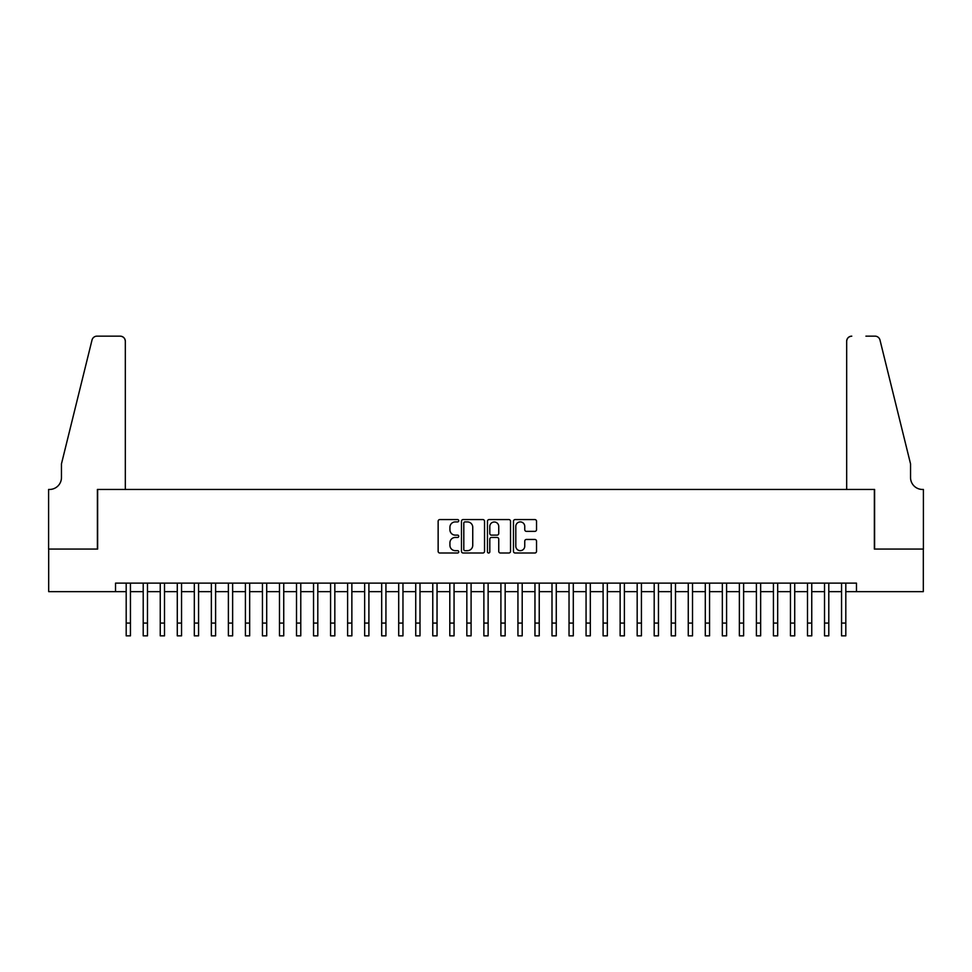 <?xml version="1.0" encoding="UTF-8"?>
<svg xmlns="http://www.w3.org/2000/svg" width="972" height="972" viewBox="0 0 972 972"><rect width="100%" height="100%" fill="white"/><g stroke="black" fill="none" stroke-linecap="round" stroke-linejoin="round"><path stroke-width="1.46" d="M458.748 520.737A1.166 1.166 0 0 0 457.581 519.57L439.818 519.57A1.677 1.677 0 0 0 438.141 521.247L438.141 551.331A1.677 1.677 0 0 0 439.818 553.007L457.581 553.007A1.166 1.166 0 0 0 458.748 551.841A1.166 1.166 0 0 0 457.581 550.662L455.285 550.662A5.346 5.346 0 0 1 449.927 545.316L449.927 542.813A5.346 5.346 0 0 1 455.285 537.455L457.581 537.455A1.166 1.166 0 0 0 458.748 536.289A1.166 1.166 0 0 0 457.581 535.122L455.285 535.122A5.346 5.346 0 0 1 449.927 529.764L449.927 527.261A5.346 5.346 0 0 1 455.285 521.915L457.581 521.915A1.166 1.166 0 0 0 458.748 520.737M534.855 531.356A1.677 1.677 0 0 0 536.532 529.679L536.532 521.247A1.677 1.677 0 0 0 534.855 519.57L515.136 519.57A1.677 1.677 0 0 0 513.459 521.247L513.459 551.331A1.677 1.677 0 0 0 515.136 553.007L534.855 553.007A1.677 1.677 0 0 0 536.532 551.331L536.532 541.137A1.677 1.677 0 0 0 534.855 539.46L526.423 539.46A1.677 1.677 0 0 0 524.746 541.137L524.746 546.191A4.471 4.471 0 0 1 520.275 550.662A4.471 4.471 0 0 1 515.804 546.191L515.804 526.387A4.471 4.471 0 0 1 520.275 521.915A4.471 4.471 0 0 1 524.746 526.387L524.746 529.679A1.677 1.677 0 0 0 526.423 531.356L534.855 531.356M115.534 591.644L48.685 591.644L48.685 549.058L97.65 549.058L97.65 489.451L874.35 489.451L874.35 549.058L923.315 549.058L923.315 591.644L856.466 591.644L856.466 583.127L115.534 583.127L115.534 591.644L126.19 591.644M484.542 521.247A1.677 1.677 0 0 0 482.865 519.57L463.134 519.57A1.677 1.677 0 0 0 461.469 521.247L461.469 551.331A1.677 1.677 0 0 0 463.134 553.007L482.865 553.007A1.677 1.677 0 0 0 484.542 551.331L484.542 521.247M489.135 519.57L508.866 519.57A1.677 1.677 0 0 1 510.531 521.247L510.531 551.331A1.677 1.677 0 0 1 508.866 553.007L500.422 553.007A1.677 1.677 0 0 1 498.745 551.331L498.745 539.132A1.677 1.677 0 0 0 497.081 537.455L491.48 537.455A1.677 1.677 0 0 0 489.803 539.132L489.803 551.841A1.166 1.166 0 0 1 488.637 553.007A1.166 1.166 0 0 1 487.458 551.841L487.458 521.247A1.677 1.677 0 0 1 489.135 519.57M130.442 591.644L143.212 591.644M147.477 591.644L160.246 591.644M164.511 591.644L177.281 591.644M181.545 591.644L194.315 591.644M198.567 591.644L211.349 591.644M215.602 591.644L228.384 591.644M232.636 591.644L245.418 591.644M249.67 591.644L262.44 591.644M266.705 591.644L279.474 591.644M283.739 591.644L296.509 591.644M300.773 591.644L313.543 591.644M317.808 591.644L330.577 591.644M334.83 591.644L347.612 591.644M351.864 591.644L364.646 591.644M368.898 591.644L381.68 591.644M385.933 591.644L398.702 591.644M402.967 591.644L415.737 591.644M420.001 591.644L432.771 591.644M437.036 591.644L449.805 591.644M454.058 591.644L466.839 591.644M471.092 591.644L483.874 591.644M488.126 591.644L500.908 591.644M505.161 591.644L517.942 591.644M522.195 591.644L534.965 591.644M539.229 591.644L551.999 591.644M556.263 591.644L569.033 591.644M573.298 591.644L586.067 591.644M590.32 591.644L603.102 591.644M607.354 591.644L620.136 591.644M624.389 591.644L637.17 591.644M641.423 591.644L654.192 591.644M658.457 591.644L671.227 591.644M675.491 591.644L688.261 591.644M692.526 591.644L705.295 591.644M709.56 591.644L722.33 591.644M726.582 591.644L739.364 591.644M743.616 591.644L756.398 591.644M760.651 591.644L773.433 591.644M777.685 591.644L790.455 591.644M794.719 591.644L807.489 591.644M811.754 591.644L824.523 591.644M828.788 591.644L841.558 591.644M845.81 591.644L856.466 591.644M464.981 521.915A1.166 1.166 0 0 0 463.802 523.082L463.802 549.496A1.166 1.166 0 0 0 464.981 550.662L467.398 550.662A5.346 5.346 0 0 0 472.744 545.316L472.744 527.261A5.346 5.346 0 0 0 467.398 521.915L464.981 521.915M498.745 526.472A4.471 4.471 0 0 0 494.274 522A4.471 4.471 0 0 0 489.803 526.472L489.803 533.446A1.677 1.677 0 0 0 491.48 535.122L497.081 535.122A1.677 1.677 0 0 0 498.745 533.446L498.745 526.472M126.19 623.076L130.442 623.076L130.442 635.846L126.19 635.846L126.19 583.127M130.442 623.076L130.442 583.127M125.327 489.451L125.327 341.269A5.115 5.115 0 0 0 120.224 336.154L96.969 336.154A5.115 5.115 0 0 0 92.012 340.042L61.455 463.899L61.455 477.531A11.919 11.919 0 0 1 49.536 489.451L48.6 489.451L48.6 549.058L97.394 549.058L97.394 489.451L125.327 489.451L125.327 341.269C125.011 338.183 123.298 336.482 120.224 336.154L106.082 336.154M92.012 340.042C93.312 337.235 93.312 337.235 92.012 340.042C93.312 337.235 93.312 337.235 92.012 340.042M61.455 477.531A11.919 11.919 0 0 1 49.536 489.451M846.673 489.451L846.673 341.269L846.673 489.451L874.606 489.451L874.606 549.058L923.4 549.058L923.4 489.451L922.464 489.451A11.919 11.919 0 0 1 910.545 477.531A11.919 11.919 0 0 0 922.464 489.451M901.178 425.918L879.988 340.042L910.545 463.899L910.545 477.531M865.918 336.154L875.031 336.154A5.115 5.115 0 0 1 879.988 340.042C878.688 337.235 878.688 337.235 879.988 340.042C878.688 337.235 878.688 337.235 879.988 340.042M851.776 336.154A5.115 5.115 0 0 0 846.673 341.269C846.989 338.183 848.702 336.482 851.776 336.154M143.212 623.076L147.477 623.076L147.477 635.846L143.212 635.846L143.212 583.127M147.477 623.076L147.477 583.127M160.246 623.076L164.511 623.076L164.511 635.846L160.246 635.846L160.246 583.127M164.511 623.076L164.511 583.127M177.281 623.076L181.545 623.076L181.545 635.846L177.281 635.846L177.281 583.127M181.545 623.076L181.545 583.127M194.315 623.076L198.567 623.076L198.567 635.846L194.315 635.846L194.315 583.127M198.567 623.076L198.567 583.127M211.349 623.076L215.602 623.076L215.602 635.846L211.349 635.846L211.349 583.127M215.602 623.076L215.602 583.127M228.384 623.076L232.636 623.076L232.636 635.846L228.384 635.846L228.384 583.127M232.636 623.076L232.636 583.127M245.418 623.076L249.67 623.076L249.67 635.846L245.418 635.846L245.418 583.127M249.67 623.076L249.67 583.127M262.44 623.076L266.705 623.076L266.705 635.846L262.44 635.846L262.44 583.127M266.705 623.076L266.705 583.127M279.474 623.076L283.739 623.076L283.739 635.846L279.474 635.846L279.474 583.127M283.739 623.076L283.739 583.127M296.509 623.076L300.773 623.076L300.773 635.846L296.509 635.846L296.509 583.127M300.773 623.076L300.773 583.127M313.543 623.076L317.808 623.076L317.808 635.846L313.543 635.846L313.543 583.127M317.808 623.076L317.808 583.127M330.577 623.076L334.83 623.076L334.83 635.846L330.577 635.846L330.577 583.127M334.83 623.076L334.83 583.127M347.612 623.076L351.864 623.076L351.864 635.846L347.612 635.846L347.612 583.127M351.864 623.076L351.864 583.127M364.646 623.076L368.898 623.076L368.898 635.846L364.646 635.846L364.646 583.127M368.898 623.076L368.898 583.127M381.68 623.076L385.933 623.076L385.933 635.846L381.68 635.846L381.68 583.127M385.933 623.076L385.933 583.127M398.702 623.076L402.967 623.076L402.967 635.846L398.702 635.846L398.702 583.127M402.967 623.076L402.967 583.127M415.737 623.076L420.001 623.076L420.001 635.846L415.737 635.846L415.737 583.127M420.001 623.076L420.001 583.127M432.771 623.076L437.036 623.076L437.036 635.846L432.771 635.846L432.771 583.127M437.036 623.076L437.036 583.127M449.805 623.076L454.058 623.076L454.058 635.846L449.805 635.846L449.805 583.127M454.058 623.076L454.058 583.127M466.839 623.076L471.092 623.076L471.092 635.846L466.839 635.846L466.839 583.127M471.092 623.076L471.092 583.127M483.874 623.076L488.126 623.076L488.126 635.846L483.874 635.846L483.874 583.127M488.126 623.076L488.126 583.127M500.908 623.076L505.161 623.076L505.161 635.846L500.908 635.846L500.908 583.127M505.161 623.076L505.161 583.127M517.942 623.076L522.195 623.076L522.195 635.846L517.942 635.846L517.942 583.127M522.195 623.076L522.195 583.127M534.965 623.076L539.229 623.076L539.229 635.846L534.965 635.846L534.965 583.127M539.229 623.076L539.229 583.127M551.999 623.076L556.263 623.076L556.263 635.846L551.999 635.846L551.999 583.127M556.263 623.076L556.263 583.127M569.033 623.076L573.298 623.076L573.298 635.846L569.033 635.846L569.033 583.127M573.298 623.076L573.298 583.127M586.067 623.076L590.32 623.076L590.32 635.846L586.067 635.846L586.067 583.127M590.32 623.076L590.32 583.127M603.102 623.076L607.354 623.076L607.354 635.846L603.102 635.846L603.102 583.127M607.354 623.076L607.354 583.127M620.136 623.076L624.389 623.076L624.389 635.846L620.136 635.846L620.136 583.127M624.389 623.076L624.389 583.127M637.17 623.076L641.423 623.076L641.423 635.846L637.17 635.846L637.17 583.127M641.423 623.076L641.423 583.127M654.192 623.076L658.457 623.076L658.457 635.846L654.192 635.846L654.192 583.127M658.457 623.076L658.457 583.127M671.227 623.076L675.491 623.076L675.491 635.846L671.227 635.846L671.227 583.127M675.491 623.076L675.491 583.127M688.261 623.076L692.526 623.076L692.526 635.846L688.261 635.846L688.261 583.127M692.526 623.076L692.526 583.127M705.295 623.076L709.56 623.076L709.56 635.846L705.295 635.846L705.295 583.127M709.56 623.076L709.56 583.127M722.33 623.076L726.582 623.076L726.582 635.846L722.33 635.846L722.33 583.127M726.582 623.076L726.582 583.127M739.364 623.076L743.616 623.076L743.616 635.846L739.364 635.846L739.364 583.127M743.616 623.076L743.616 583.127M756.398 623.076L760.651 623.076L760.651 635.846L756.398 635.846L756.398 583.127M760.651 623.076L760.651 583.127M773.433 623.076L777.685 623.076L777.685 635.846L773.433 635.846L773.433 583.127M777.685 623.076L777.685 583.127M790.455 623.076L794.719 623.076L794.719 635.846L790.455 635.846L790.455 583.127M794.719 623.076L794.719 583.127M807.489 623.076L811.754 623.076L811.754 635.846L807.489 635.846L807.489 583.127M811.754 623.076L811.754 583.127M824.523 623.076L828.788 623.076L828.788 635.846L824.523 635.846L824.523 583.127M828.788 623.076L828.788 583.127M841.558 623.076L845.81 623.076L845.81 635.846L841.558 635.846L841.558 583.127M845.81 623.076L845.81 583.127"/></g></svg>
